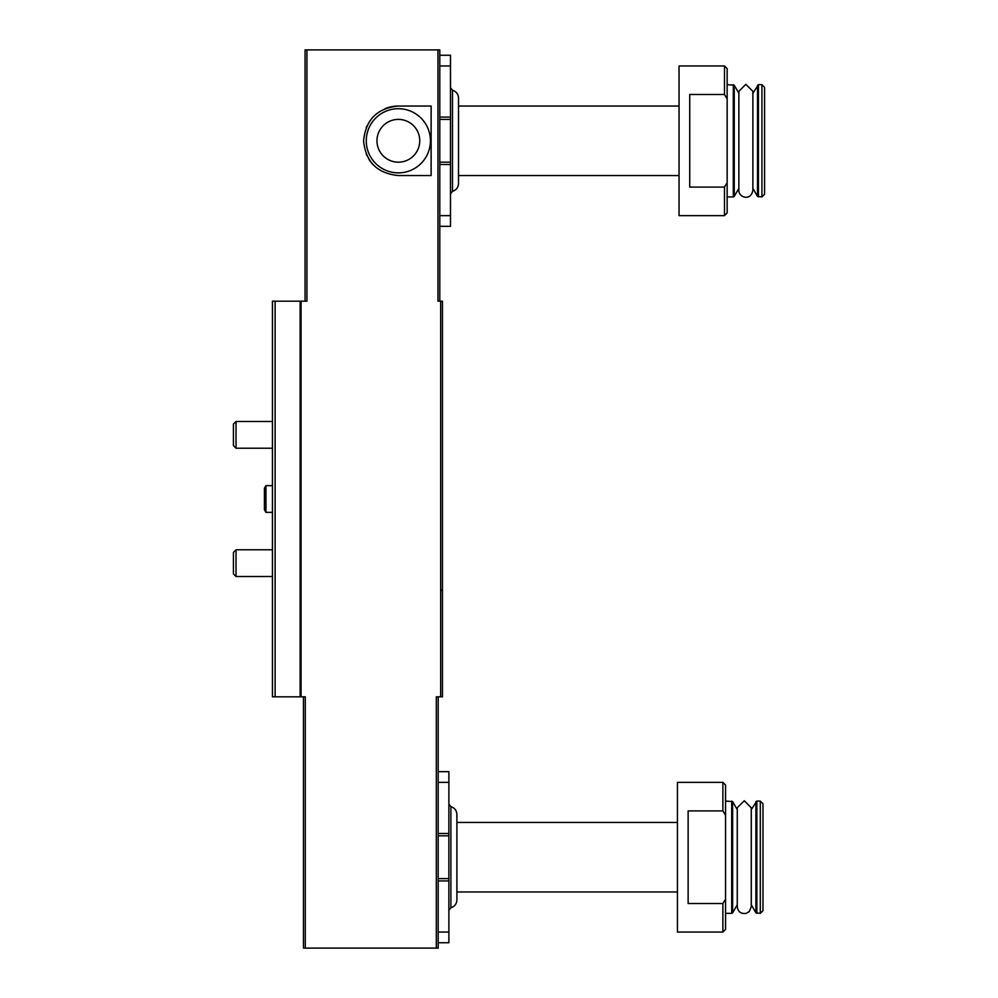 <?xml version="1.0" encoding="UTF-8"?>
<svg xmlns="http://www.w3.org/2000/svg" width="998" height="998" viewBox="0 0 998 998"><rect width="100%" height="100%" fill="white"/><g stroke="black" fill="none" stroke-linecap="round" stroke-linejoin="round"><path stroke-width="1.5" d="M438.184 696.816L438.184 948.1L436.326 948.1L436.326 696.816L442.463 696.816L442.463 301.184L437.96 301.184L437.96 49.9L305.064 49.9L305.064 301.184M306.91 49.9L306.91 301.184L272.442 301.184L272.442 696.816L275.124 696.816L275.124 301.184M436.326 948.1L305.288 948.1L305.288 696.816L301.047 696.816L301.047 301.184M431.124 106.038L398.352 106.038C377.281 108.071 365.705 119.648 363.596 140.768C365.667 161.888 377.256 173.477 398.352 175.536L431.124 175.536L431.124 106.038M439.794 55.252L450.485 55.252L450.485 226.334L439.794 226.334M689.73 94.486L689.73 187.088L724.486 187.088L724.486 215.643L679.039 215.643L679.039 65.943L724.486 65.943L724.486 94.486L689.73 94.486M724.486 187.088L726.569 183.644M724.486 65.943L727.155 68.612L727.155 212.961L724.486 215.643M727.155 98.952L724.486 94.486M438.184 771.666L448.875 771.666L448.875 942.748L438.184 942.748M688.133 810.912L688.133 903.514L722.876 903.514L722.876 932.057L677.442 932.057L677.442 782.357L722.876 782.357L722.876 810.912L688.133 810.912M722.876 903.514L724.835 900.271M722.876 782.357L725.558 785.039L725.558 929.388L722.876 932.057M725.558 815.366L722.876 810.912M275.124 696.816L301.047 696.816M305.288 948.1L303.454 948.1L303.454 696.816M437.96 49.9L439.794 49.9L439.794 301.184M448.875 835.825L438.184 835.825M448.875 878.602L438.184 878.602M450.884 806.671L450.884 907.743C454.651 906.521 456.647 903.939 456.897 899.984L456.897 814.443C456.647 810.488 454.651 807.893 450.884 806.671L448.875 804.089M456.897 899.984L456.897 891.963L677.442 891.963M677.442 822.464L456.897 822.464L456.897 891.963M725.558 801.07L732.632 801.606L732.632 912.808L731.709 913.345L731.709 801.07M737.26 809.628L732.632 801.606M751.269 906.671L749.323 911.511L746.117 913.42C740.953 914.056 738.009 911.81 737.26 906.671L737.26 807.756L744.271 800.758L751.269 807.756L751.269 906.671L751.269 904.787L755.898 912.808L760.301 913.345L760.301 801.07L756.833 801.07L756.833 913.345M751.269 807.756L751.269 809.628L756.833 801.07M760.301 801.07L762.983 803.752L762.983 910.675L760.301 913.345M450.485 119.398L439.794 119.398M450.485 162.175L439.794 162.175M450.485 193.911L452.481 191.329C456.248 190.107 458.257 187.512 458.506 183.557L458.506 98.016C458.257 94.062 456.248 91.479 452.481 90.257L452.481 191.329L452.481 90.257L450.485 87.662M458.506 106.038L679.039 106.038M727.155 84.655L734.241 85.192L734.241 196.394L733.305 196.93L733.305 84.655M738.869 93.213L734.241 85.192M752.879 190.244C750.87 201.733 738.383 197.28 738.869 190.244L738.869 91.329L745.868 84.331L752.879 91.342L752.879 190.244L752.879 188.373L757.507 196.394L761.911 196.93L761.911 84.655L758.43 84.655L758.43 196.93M752.879 91.329L752.879 93.213L758.43 84.655M761.911 84.655L764.58 87.325L764.58 194.248L761.911 196.93M398.352 106.038A34.755 34.755 0 0 0 385.091 108.67M373.801 116.192A34.755 34.755 0 0 0 371.755 118.425M366.79 126.235A34.755 34.755 0 0 0 366.254 127.457M366.241 154.079A34.755 34.755 0 0 0 366.79 155.326M368.898 159.231A34.755 34.755 0 0 0 373.788 165.369M398.352 108.707A32.073 32.073 0 0 1 426.134 156.823A32.073 32.073 0 0 1 370.57 156.823A32.073 32.073 0 0 1 398.352 108.707M272.442 512.361L265.942 512.361L265.942 485.639L272.442 485.639M265.942 512.361L264.42 509.741L264.42 488.259L265.942 485.639M272.442 576.52L236.039 576.52L236.039 549.786L272.442 549.786M236.039 576.52L233.42 573.9L233.42 552.418L236.039 549.786M272.442 448.214L236.039 448.214L236.039 421.48L272.442 421.48M236.039 448.214L233.42 445.582L233.42 424.1L236.039 421.48M440.667 696.816L440.667 301.184M300.149 696.816L300.149 301.184M448.875 782.357L438.184 782.357M448.875 833.492L438.184 833.492M448.875 880.922L438.184 880.922M448.875 932.057L438.184 932.057M755.898 801.606L755.898 912.808M450.485 65.943L439.794 65.943M450.485 117.078L439.794 117.078M450.485 164.508L439.794 164.508M450.485 215.643L439.794 215.643M757.507 85.192L757.507 196.394M398.352 119.398A21.382 21.382 0 0 1 416.877 151.484A21.382 21.382 0 0 1 379.839 151.484A21.382 21.382 0 0 1 398.352 119.398M441.39 589.893L442.463 590.953M450.884 907.743L448.875 910.338M725.558 913.345L731.709 913.345M737.26 904.787L732.632 912.808M458.506 175.536L679.039 175.536M727.155 196.93L733.305 196.93M738.869 188.373L734.241 196.394"/></g></svg>
